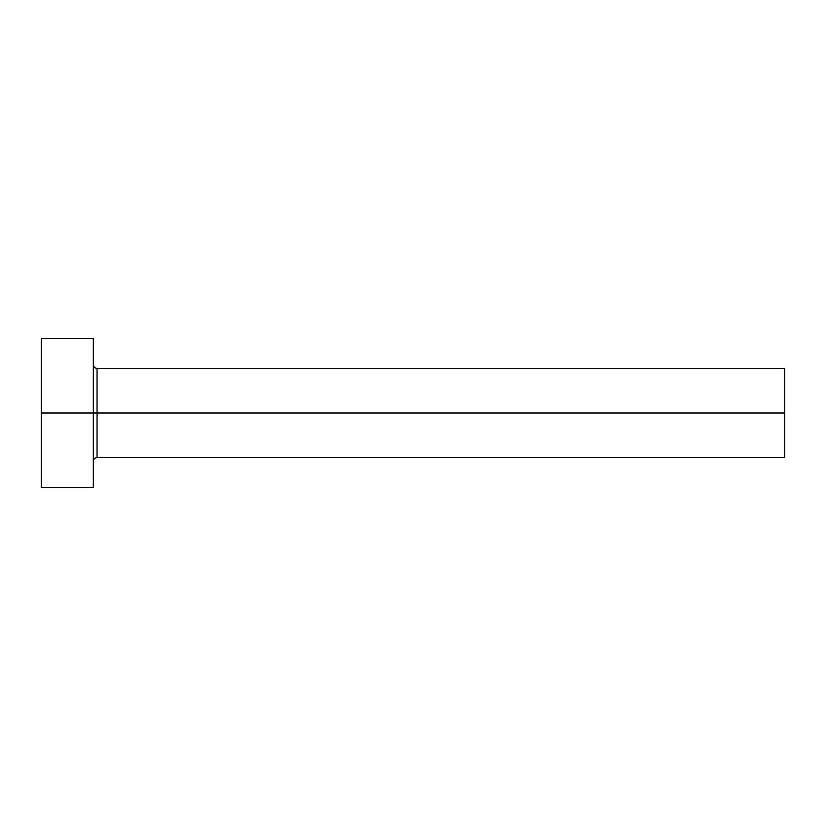 <?xml version="1.0" encoding="UTF-8"?>
<svg xmlns="http://www.w3.org/2000/svg" width="826" height="826" viewBox="0 0 826 826"><rect width="100%" height="100%" fill="white"/><g stroke="black" fill="none" stroke-linecap="round" stroke-linejoin="round"><path stroke-width="1.24" d="M41.3 487.34L41.3 338.66L41.3 413L784.7 413L784.7 457.604L784.7 413L97.055 413L97.055 368.396L97.055 413L41.3 413L41.3 487.34L93.338 487.34L93.338 338.66L93.338 487.34M93.338 461.321C93.565 459.07 94.804 457.831 97.055 457.604L97.055 413L97.055 457.604L784.7 457.604M784.7 413L784.7 368.396L784.7 413M784.7 368.396L97.055 368.396C94.804 368.169 93.565 366.93 93.338 364.679M41.3 338.66L93.338 338.66"/></g></svg>
